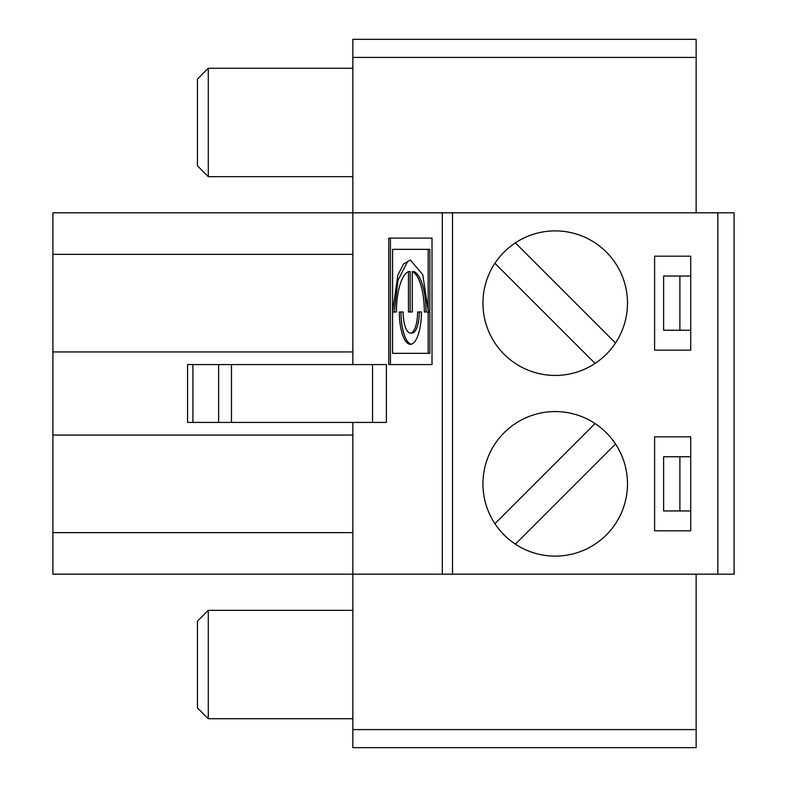 <?xml version="1.0" encoding="UTF-8"?>
<svg xmlns="http://www.w3.org/2000/svg" width="787" height="787" viewBox="0 0 787 787"><rect width="100%" height="100%" fill="white"/><g stroke="black" fill="none" stroke-linecap="round" stroke-linejoin="round"><path stroke-width="1.18" d="M407.518 261.727L397.986 280.28L394.297 311.977L396.441 311.977L392.605 311.977L397.819 275.194L403.583 263.93L410.381 259.976L422.796 274.732L428.167 310.668L429.859 310.668L429.859 249.351L428.167 249.351L428.167 310.668M690.73 530.822L654.597 530.822L654.597 436.864L690.73 436.864L690.73 530.822M734.094 212.815L734.094 574.185L717.833 574.185L717.833 212.815L734.094 212.815M352.842 435.054L52.906 435.054L52.906 574.185L352.842 574.185L352.842 729.579L696.151 729.579L696.151 747.65L352.842 747.65L352.842 729.579M696.151 574.185L696.151 729.579M482.943 303.152A72.276 72.276 0 0 1 591.352 240.566A72.276 72.276 0 0 1 591.352 365.748A72.276 72.276 0 0 1 482.943 303.152M482.943 483.848A72.276 72.276 0 0 0 591.352 546.434A72.276 72.276 0 0 0 591.352 421.252A72.276 72.276 0 0 0 482.943 483.848M717.833 574.185L452.505 574.185L452.505 212.815L717.833 212.815M690.73 256.178L690.73 350.136L654.597 350.136L654.597 256.178L690.73 256.178M452.505 212.815L52.906 212.815L52.906 435.054M352.842 39.35L696.151 39.35L696.151 57.421L352.842 57.421L352.842 39.35M696.151 212.815L696.151 57.421M452.505 574.185L352.842 574.185L352.842 422.412M352.842 57.421L352.842 364.588M208.289 664.533L208.289 610.328L197.448 621.169L197.448 707.897L208.289 718.738L208.289 664.533M208.289 122.467L208.289 176.672L197.448 165.831L197.448 79.103L208.289 68.262L208.289 122.467M690.73 330.255L663.628 330.255L663.628 276.05L690.73 276.05M679.889 330.255L679.889 276.05M595.07 363.446L494.925 263.301M352.842 254.368L52.906 254.368M352.842 351.946L52.906 351.946M595.07 423.554L494.925 523.699M352.842 532.632L52.906 532.632M388.748 364.588L388.748 238.107L432.014 238.107L432.014 364.588L388.748 364.588M231.476 422.412L187.572 422.412L187.572 364.588L386.387 364.588L386.387 422.412L231.476 422.412L231.476 364.588M515.367 242.858L615.513 343.004M515.367 544.142L615.513 443.996M679.889 510.95L679.889 456.745L663.628 456.745L663.628 510.95L690.73 510.95M679.889 456.745L690.73 456.745M432.014 238.107L390.45 238.107L390.45 364.588L432.014 364.588M426.023 311.977A40.757 13.94 -90 0 0 414.001 271.613L412.309 271.613L412.309 311.977L410.165 311.977L410.165 271.613L408.463 271.613A40.757 13.94 90 0 0 396.441 311.977M412.309 271.613A40.757 13.94 90 0 1 424.321 311.977L429.859 311.977L429.859 353.343L392.595 353.343L392.595 249.351L428.167 249.351M412.309 311.977L408.463 311.977L408.463 271.613M428.167 311.977L428.167 353.343M399.334 311.977L403.17 311.977A21.082 7.211 90 0 0 410.381 333.058A21.082 7.211 90 0 0 417.592 311.977L421.438 311.977A32.326 11.057 90 0 1 410.381 344.303A32.326 11.057 90 0 1 399.334 311.977M410.381 333.058L412.083 333.058A21.082 7.211 -90 0 0 419.294 311.977L421.438 311.977M411.237 344.204A32.326 11.057 -90 0 1 401.026 311.977L403.18 311.977M442.324 212.815L442.324 574.185M372.546 364.588L372.546 422.412M218.638 422.412L218.638 364.588M192.904 422.412L192.904 364.588M352.842 610.328L208.289 610.328M352.842 718.738L208.289 718.738M352.842 68.262L208.289 68.262M352.842 176.672L208.289 176.672"/></g></svg>
